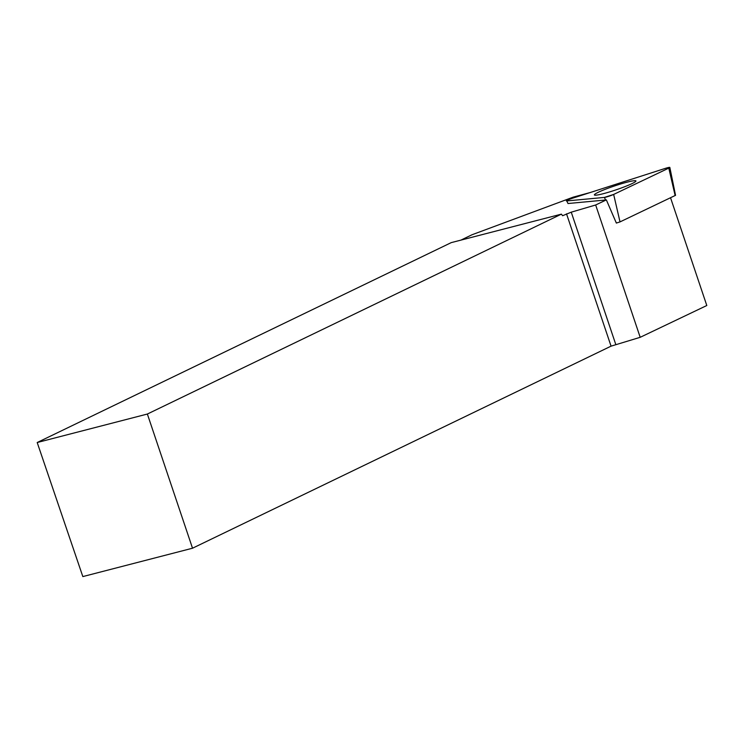 <?xml version="1.0" encoding="UTF-8"?>
<svg xmlns="http://www.w3.org/2000/svg" width="744" height="744" viewBox="0 0 744 744"><rect width="100%" height="100%" fill="white"/><g stroke="black" fill="none" stroke-linecap="round" stroke-linejoin="round"><path stroke-width="1.12" d="M669.832 167.419A5.682 0.539 -18.6 0 0 665.034 168.47L572.294 198.295A5.682 0.539 -18.6 0 0 566.333 200.871A5.682 0.539 -18.6 0 0 566.779 200.927L604.388 197.42A5.682 0.539 -18.6 0 0 613.661 194.435L668.791 168.116A5.682 0.539 -18.6 0 0 669.832 167.419L675.543 195.328L620.012 221.907L616.348 223.07L606.351 199.885L595.665 204.991L571.253 212.17L562.613 215.723L561.394 214.142L451.227 242.628L37.2 442.522L82.835 576.581L192.519 548.216L611.057 346.155L566.519 213.835M634.176 180.718A21.92 2.083 -18.6 0 0 610.48 187.358A21.92 2.083 -18.6 0 0 594.391 194.947A21.92 2.083 -18.6 0 0 596.139 195.161A21.92 2.083 -18.6 0 0 619.696 188.576A21.92 2.083 -18.6 0 0 635.934 180.969A21.92 2.083 -18.6 0 0 634.176 180.718M460.899 240.126L472.031 234.751L573.122 197.169L590.28 192.51M611.057 346.155L640.193 337.311L706.8 305.514L670.549 197.783M566.779 200.927L604.388 197.42L613.661 194.435L668.791 168.116C670.679 167.037 669.433 167.158 665.034 168.47L572.294 198.295C567.681 199.876 565.849 200.759 566.779 200.927L567.998 203.521L605.607 200.006L604.388 197.42M561.394 214.142L147.368 414.036L37.2 442.522M192.519 548.216L147.368 414.036M615.781 344.491L571.253 212.17M595.665 204.991L640.193 337.311M675.143 195.588L668.791 168.116M613.661 194.435L620.012 221.907M616.432 223.061L615.167 220.373"/></g></svg>
